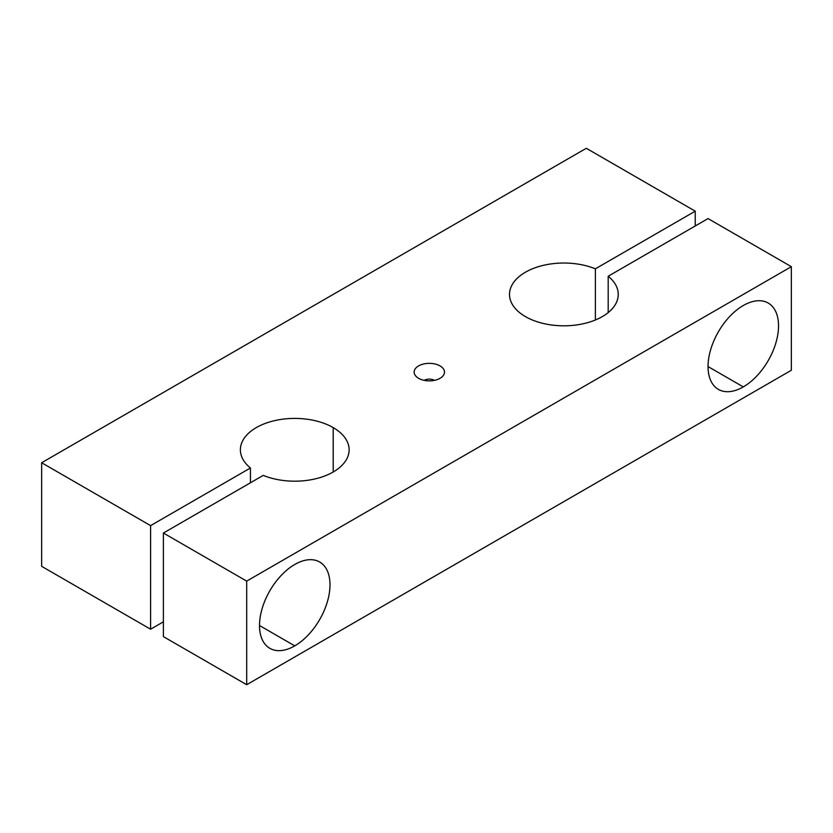 <?xml version="1.0" encoding="UTF-8"?>
<svg xmlns="http://www.w3.org/2000/svg" width="833" height="833" viewBox="0 0 833 833"><rect width="100%" height="100%" fill="white"/><g stroke="black" fill="none" stroke-linecap="round" stroke-linejoin="round"><path stroke-width="1.25" d="M263.249 475.383A54.374 31.394 0 0 0 319.685 477.694A54.374 31.394 0 0 0 349.121 449.799A54.374 31.394 0 0 0 333.2 427.6L333.2 471.988L333.2 427.6A54.374 31.394 180 0 1 336.282 470.062A54.374 31.394 180 0 1 263.249 475.383L163.393 533.037L246.693 581.122L791.35 266.675L708.05 218.579L608.194 276.233A54.374 31.394 180 0 1 574.999 325.141A54.374 31.394 180 0 1 510.66 287.999A54.374 31.394 180 0 1 595.376 268.83L695.232 211.176L586.307 148.284L41.65 462.742L150.586 525.633L250.441 467.979A54.374 31.394 180 0 1 259.657 425.819A54.374 31.394 180 0 1 333.2 427.6A54.374 31.394 0 0 0 273.942 420.79A54.374 31.394 0 0 0 240.383 449.799A54.374 31.394 0 0 0 250.441 467.979L150.586 525.633L150.586 629.217L163.393 621.824L150.586 629.217L150.586 525.633L41.65 462.742L586.307 148.284L695.232 211.176L595.376 268.83L595.376 320.007L595.376 268.83A54.374 31.394 0 0 0 538.941 266.518A54.374 31.394 0 0 0 509.504 294.413A54.374 31.394 0 0 0 563.879 325.807A54.374 31.394 0 0 0 618.253 294.413A54.374 31.394 0 0 0 608.194 276.233L708.05 218.579L791.35 266.675L246.693 581.122L246.693 684.716L791.35 370.258L791.35 266.675L791.35 370.258L246.693 684.716L246.693 581.122L163.393 533.037L263.249 475.383M418.582 378.307A15.181 8.767 180 0 1 425.382 363.646A15.181 8.767 180 0 1 443.979 374.371A15.181 8.767 180 0 1 418.582 378.307A15.181 8.767 0 0 0 443.166 375.683A15.181 8.767 0 0 0 429.318 363.344A15.181 8.767 0 0 0 415.459 375.683A15.181 8.767 0 0 0 418.582 378.307M41.65 566.325L41.65 462.742L41.65 566.325L150.586 629.217L41.65 566.325M294.757 645.867A49.845 28.78 -60 0 1 264.238 602.446A49.845 28.78 -60 0 1 325.276 567.2A49.845 28.78 -60 0 1 294.757 645.867A49.845 28.78 120 0 0 327.317 601.947A49.845 28.78 120 0 0 319.674 562.004A49.845 28.78 120 0 0 269.83 590.784A49.845 28.78 120 0 0 269.83 648.334A49.845 28.78 120 0 0 294.757 645.867L259.511 625.521L294.757 645.867M743.296 386.908A49.845 28.78 -60 0 1 712.767 343.488A49.845 28.78 -60 0 1 773.815 308.241A49.845 28.78 -60 0 1 743.296 386.908A49.845 28.78 120 0 0 775.856 342.988A49.845 28.78 120 0 0 768.213 303.045A49.845 28.78 120 0 0 718.369 331.826A49.845 28.78 120 0 0 718.369 389.375A49.845 28.78 120 0 0 743.296 386.908L708.05 366.562L743.296 386.908M608.194 312.604L608.194 276.233L608.194 312.604M695.232 225.982L695.232 211.176L695.232 225.982M250.441 482.776L250.441 467.979L250.441 482.776M163.393 636.62L163.393 533.037L163.393 636.62L246.693 684.716L163.393 636.62M434.43 380.358A7.247 4.186 0 0 0 424.195 380.358A7.247 4.186 180 0 1 434.43 380.358"/></g></svg>
